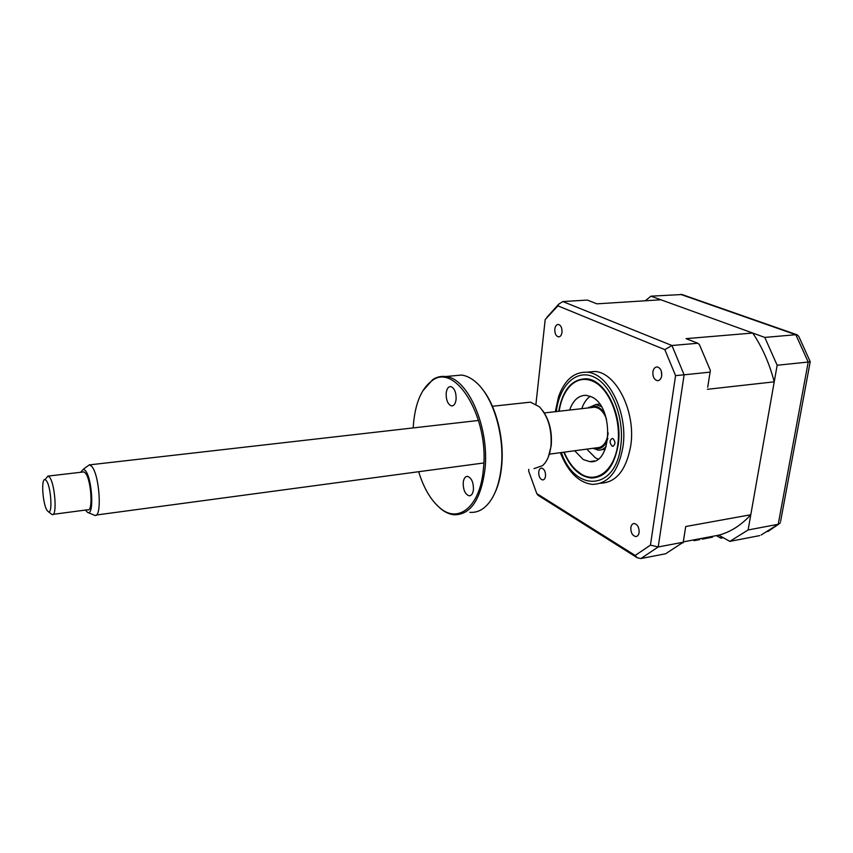<?xml version="1.0" encoding="UTF-8"?>
<svg xmlns="http://www.w3.org/2000/svg" width="853" height="853" viewBox="0 0 853 853"><rect width="100%" height="100%" fill="white"/><g stroke="black" fill="none" stroke-linecap="round" stroke-linejoin="round"><path stroke-width="1.28" d="M546.912 317.273L558.79 304.094L562.831 301.567L587.312 300.075L596.961 303.839L660.926 299.787L752.709 333.033C762.241 347.128 769.417 363.389 774.225 381.835L750.789 514.743C741.182 525.245 730.499 532.059 718.759 535.172L729.816 541.378L748.102 529.969L777.158 365.244L764.8 337.415L650.956 296.172L645.305 300.778M650.956 296.172L682.005 294.53L797.16 334.824L798.824 336.477L810.265 361.789L808.217 362.056L795.817 334.717L797.16 334.824M764.8 337.415L795.817 334.717L680.587 294.36M777.158 365.244L808.217 362.056L778.213 524.286L780.431 522.772M748.102 529.969L778.213 524.286L761.111 535.023M716.36 535.631L720.87 538.168L723.28 537.71M720.87 538.168L721.148 536.516M729.816 541.378L759.639 535.62M613.051 438.645C615.663 442.014 615.557 444.552 612.742 446.258L611.996 446.023C609.394 442.643 609.5 440.105 612.315 438.421L613.051 438.645M564.185 452.165C567.224 459.436 571.083 465.333 575.743 469.854L581.266 474.119C596.567 483.683 614.085 470.781 617.7 445.191C621.56 419.729 609.831 389.288 593.709 381.632C585.574 377.858 578.153 378.892 571.446 384.735C565.07 390.717 560.965 399.556 559.141 411.253M569.644 410.048C573.184 400.057 578.75 395.152 586.352 395.334L591.651 396.922C614.331 406.721 612.145 465.248 589.615 461.601L583.228 459.532L574.666 450.757M598.006 459.063L595.394 457.837L586.768 449.136M581.789 408.662C583.708 403.011 586.533 398.884 590.265 396.282M588.09 407.947L595.98 404.493L599.574 404.087M595.98 404.493L601.301 406.561M604.873 413.95C599.99 406.433 594.754 404.386 589.156 407.819M594.104 448.145C600.373 450.128 604.969 446.865 607.88 438.367M606.216 446.407C603.871 449.073 601.205 450.32 598.188 450.16L593.048 448.294M601.621 449.691L605.193 449.232M554.813 329.098C554.674 333.438 555.879 336.029 558.438 336.871C560.325 336.839 561.519 335.293 562.01 332.233C562.148 327.883 560.943 325.281 558.384 324.439C556.487 324.481 555.292 326.027 554.813 329.098M652.886 371.887C652.652 376.759 654.144 379.681 657.364 380.662C659.636 380.641 661.086 378.999 661.715 375.746C661.949 370.852 660.467 367.931 657.247 366.95C654.955 366.971 653.505 368.613 652.886 371.887M661.736 375.608L661.32 371.151M630.847 527.549C630.719 532.56 632.318 535.556 635.656 536.548C637.479 536.484 638.63 535.14 639.11 532.539C639.238 527.517 637.649 524.51 634.323 523.518C632.478 523.582 631.316 524.926 630.847 527.549M538.744 471.986C538.669 476.432 539.96 479.077 542.604 479.94C544.171 479.887 545.152 478.597 545.525 476.091C545.6 471.634 544.321 468.979 541.676 468.116C540.098 468.18 539.117 469.47 538.744 471.986M600.469 483.246C616.165 482.585 626.251 470.11 630.73 445.799C636.167 411.924 616.079 372.057 594.552 371.471L586.779 372.207M561.669 455.939L560.389 452.676L561.669 455.939C569.377 473.33 579.613 482.809 592.366 484.376C608.232 484.067 618.425 471.57 622.957 446.855C628.33 412.852 608.296 372.814 586.864 372.217C574.026 371.865 564.601 379.969 558.598 396.538L555.314 411.69M563.78 452.218C570.593 467.977 579.709 476.571 591.14 478.011C605.225 477.733 614.256 466.644 618.222 444.744C622.925 414.697 605.246 379.318 586.267 378.785C571.755 379.052 562.575 389.885 558.726 411.295M699.78 538.755L699.641 539.618L694.171 540.653L694.31 539.789M712.596 536.334L712.458 537.198L702.36 539.107L702.499 538.243M693.073 540.024L694.171 540.653M665.617 553.778L683.232 542.231L658.207 546.954L640.859 558.555L665.617 553.778M707.702 387.283L710.357 370.426L707.702 387.283M535.951 404.087L545.206 319.512L557.937 305.864L664.828 349.645L671.94 345.508L697.829 343.247L699.407 344.591L710.357 370.426M710.069 372.132L684.117 374.808L658.207 546.954L650.455 545.12L635.197 555.452L536.793 493.599L528.625 470.941L528.807 469.353M664.828 349.645L675.565 375.619L650.455 545.12M558.79 304.094L557.937 305.864M675.565 375.619L684.117 374.808L671.94 345.508L562.831 301.567M635.197 555.452L637.234 557.755L640.859 558.555M538.072 495.316L536.793 493.599M697.829 343.247L686.047 338.652L752.709 333.033M774.225 381.835L707.361 389.299M683.232 542.231L685.716 526.525L683.157 542.86M750.789 514.743L685.716 526.525M718.759 535.172L683.317 541.868M701.262 538.478L702.36 539.107M47.256 510.638L48.216 511.619C52.833 515.18 51.105 486.317 46.318 480.612L45.06 479.61C40.837 478.085 42.757 504.944 47.256 510.638M45.859 478.629L48.003 475.995L49.527 477.19C55.168 483.79 57.386 517.632 52.022 514.476L51.276 513.975M53.11 514.338L87.528 509.795C93.329 512.834 91.367 479.45 85.311 472.999L83.925 471.901L82.762 472.04M85.417 510.083L87.539 512.365C94.395 516.982 92.337 477.989 85.257 470.461L83.445 469.161L80.64 472.285M86.835 466.676L89.448 464.768L91.602 466.26C99.801 474.737 102.371 519.338 94.523 515.255L87.795 512.461M591.886 407.51L594.818 407.18L598.049 408.107C601.674 410.026 604.489 413.694 606.494 419.122M608.189 432.951C606.814 442.632 603.018 447.58 596.791 447.782L549.343 454.159M473.447 489.558C472.914 493.716 471.453 495.796 469.075 495.806C465.13 494.271 463.168 489.889 463.2 482.67C463.723 478.48 465.184 476.39 467.593 476.379C471.538 477.915 473.49 482.308 473.447 489.558M418.663 471.72C423.749 488.172 430.872 500.274 440.031 508.015C458.306 523.945 480.164 506.703 483.374 469.321C489.547 417.533 455.193 361.875 432.013 380.737C421.467 388.51 415.272 403.128 413.417 424.57L413.215 427.907M422.64 391.079L432.716 379.606C436.704 376.994 440.98 375.97 445.543 376.536C467.753 377.623 489.793 427.652 484.941 469.576C480.761 499.847 470.472 514.924 454.084 514.785C449.584 514.316 445.17 512.333 440.852 508.846L436.811 505.104M469.854 512.322C474.726 512.76 479.343 511.363 483.683 508.132C493.087 500.658 498.952 487.052 501.265 467.337C504.827 435.755 493.173 396.986 476.262 382.496C471.421 378.178 466.527 375.693 461.58 375.053L453.423 375.81M481.86 388.51C495.988 405.164 504.656 439.06 501.596 466.815C500.53 477.008 498.269 485.773 494.815 493.109M534.031 468.617L542.529 465.653C546.997 461.644 549.801 455.214 550.942 446.354C552.094 429.677 548.244 416.477 539.373 406.742L530.427 402.158L526.002 402.637M542.561 410.4C549.46 420.134 552.339 431.959 551.198 445.884L548.319 457.059M456.12 399.129C455.555 403.661 454.031 405.921 451.536 405.921C447.889 404.482 446.098 400.313 446.162 393.393C446.705 388.84 448.241 386.569 450.757 386.558C454.404 387.998 456.195 392.188 456.12 399.129M561.37 452.548C574.901 492.394 615.493 491.285 620.749 446.066C624.727 418.087 611.654 385.055 594.029 377.037C576.468 368.603 559.355 385.428 556.316 411.572M767.828 531.558L778.768 524.137M780.591 521.418L810.201 361.832M612.742 446.258L613.36 446.172M594.584 460.897L589.615 461.601M588.495 407.894L588.826 407.19M559.205 336.807L558.438 336.871M658.505 380.534L657.364 380.662M636.775 536.345L635.656 536.548M543.382 479.823L542.604 479.94M594.552 371.471L586.864 372.217M558.598 396.538L555.356 411.679M637.234 557.755L537.816 495.156M48.216 511.619L51.777 514.359M96.144 515.041L482.851 463.094M89.768 464.842L477.531 420.572M544.331 412.937L594.818 407.18M83.445 469.161L89.448 464.768M48.248 476.07L83.925 471.901M45.06 479.61L48.003 475.995M469.075 495.806L470.387 495.604M432.013 380.737L432.716 379.606M461.58 375.053L445.543 376.536M530.427 402.158L492.426 406.273M451.536 405.921L452.708 405.793M440.031 508.015L440.852 508.846"/></g></svg>

